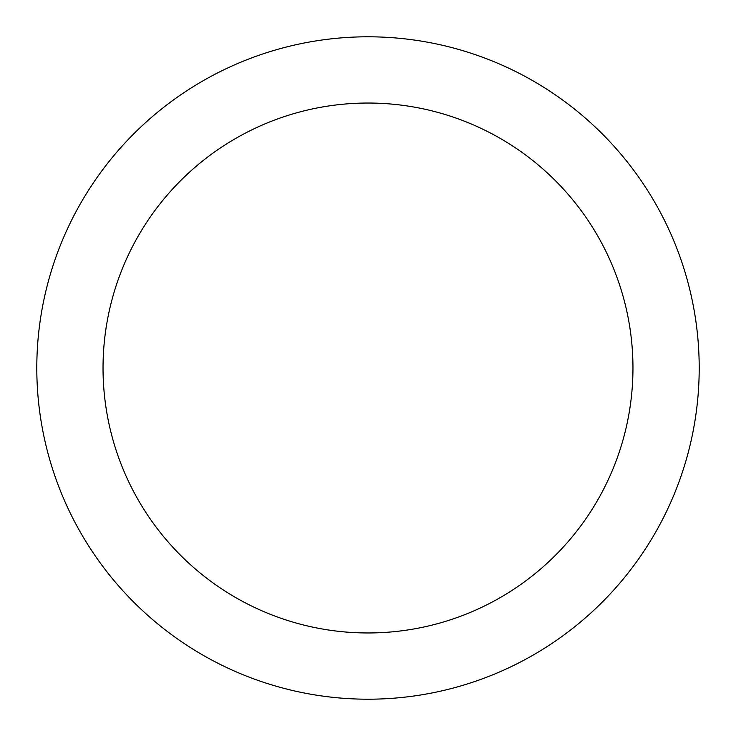 <?xml version="1.0" encoding="UTF-8"?>
<svg xmlns="http://www.w3.org/2000/svg" width="736" height="736" viewBox="0 0 736 736"><rect width="100%" height="100%" fill="white"/><g stroke="black" fill="none" stroke-linecap="round" stroke-linejoin="round"><path stroke-width="1.1" d="M632.96 368A264.96 264.96 0 0 0 235.52 138.534A264.96 264.96 0 0 0 235.52 597.466A264.96 264.96 0 0 0 632.96 368M699.2 368A331.2 331.2 0 0 0 202.4 81.172A331.2 331.2 0 0 0 202.4 654.828A331.2 331.2 0 0 0 699.2 368"/></g></svg>
